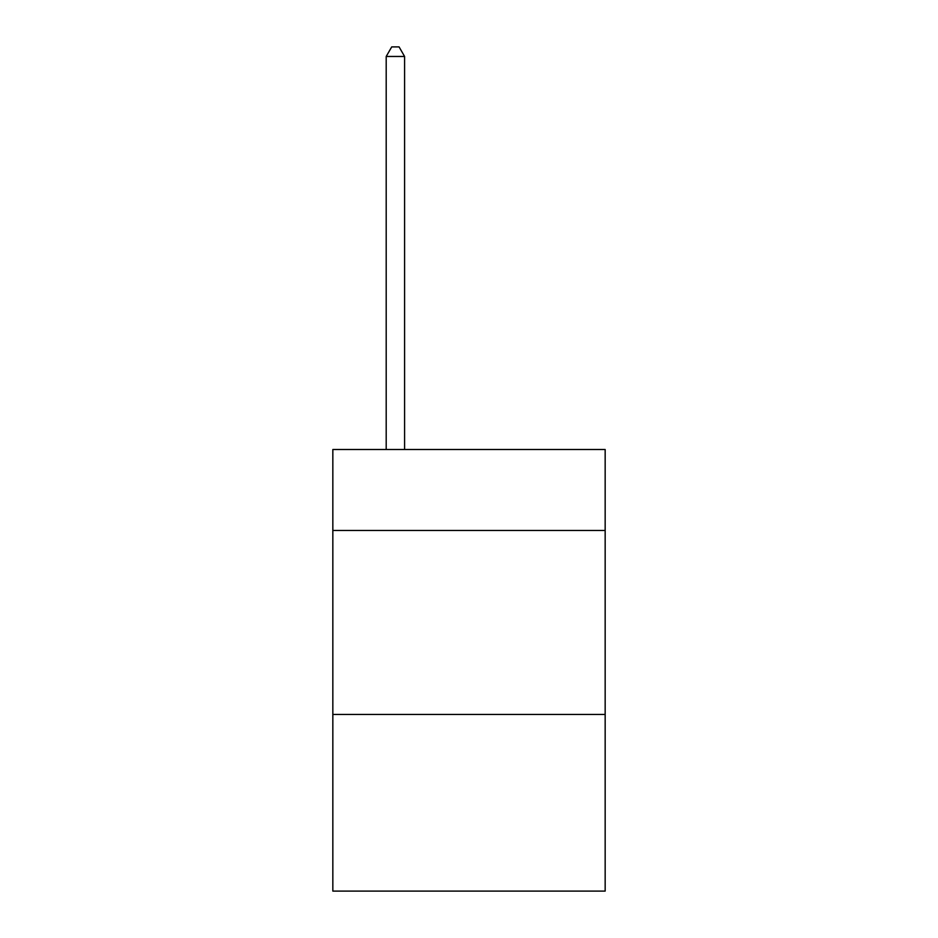 <?xml version="1.0" encoding="UTF-8"?>
<svg xmlns="http://www.w3.org/2000/svg" width="938" height="938" viewBox="0 0 938 938"><rect width="100%" height="100%" fill="white"/><g stroke="black" fill="none" stroke-linecap="round" stroke-linejoin="round"><path stroke-width="1.41" d="M605.162 530.451L605.162 449.501L332.838 449.501L332.838 530.451L605.162 530.451L605.162 891.1L332.838 891.1L332.838 530.451M605.162 714.463L332.838 714.463M404.595 449.501L404.595 56.468L386.198 56.468L386.198 449.501M386.198 56.468L391.721 46.9L399.084 46.9L404.595 56.468"/></g></svg>
